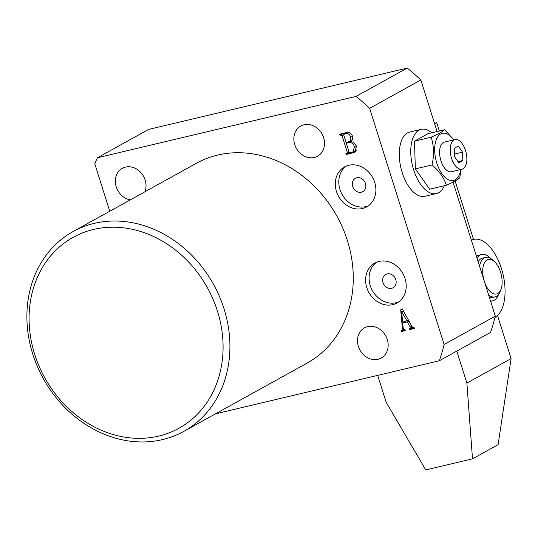 <?xml version="1.0" encoding="UTF-8"?>
<svg xmlns="http://www.w3.org/2000/svg" width="538" height="538" viewBox="0 0 538 538"><rect width="100%" height="100%" fill="white"/><g stroke="black" fill="none" stroke-linecap="round" stroke-linejoin="round"><path stroke-width="0.81" d="M323.627 137.681A17.263 14.701 61 0 1 317.541 156.208A17.263 14.701 61 0 1 294.73 144.534A17.263 14.701 61 0 1 300.816 126.006A17.263 14.701 61 0 1 323.627 137.681M130.236 199.914A17.263 14.701 61 0 1 116.242 186.868A17.263 14.701 61 0 1 122.328 168.34A17.263 14.701 61 0 1 145.139 180.015A17.263 14.701 61 0 1 144.883 191.804M387.273 339.525A17.263 14.701 61 0 1 381.18 358.052A17.263 14.701 61 0 1 358.369 346.378A17.263 14.701 61 0 1 364.461 327.85A17.263 14.701 61 0 1 387.273 339.525M336.472 191.454A22.845 19.455 -119 0 0 366.66 206.901A22.845 19.455 -119 0 0 374.717 182.382A22.845 19.455 -119 0 0 344.528 166.928A22.845 19.455 -119 0 0 336.472 191.454M346.331 166.067A22.845 19.455 -119 0 0 339.962 189.517A22.845 19.455 -119 0 0 368.348 205.832M352.713 186.498A7.613 6.483 -119 0 0 362.773 191.642A7.613 6.483 -119 0 0 365.463 183.471A7.613 6.483 -119 0 0 355.396 178.32A7.613 6.483 -119 0 0 352.713 186.498M366.775 287.568A22.845 19.455 -119 0 0 396.963 303.022A22.845 19.455 -119 0 0 405.027 278.496A22.845 19.455 -119 0 0 374.838 263.048A22.845 19.455 -119 0 0 366.775 287.568M376.64 262.188A22.845 19.455 -119 0 0 370.265 285.638A22.845 19.455 -119 0 0 398.651 301.946M383.016 282.611A7.613 6.483 -119 0 0 393.083 287.763A7.613 6.483 -119 0 0 395.766 279.585A7.613 6.483 -119 0 0 385.706 274.441A7.613 6.483 -119 0 0 383.016 282.611M217.453 311.099A109.147 92.966 -119 0 0 93.504 229.45A109.147 92.966 -119 0 0 34.714 354.448A109.147 92.966 -119 0 0 158.663 436.096A109.147 92.966 -119 0 0 217.453 311.099M32.791 354.165A114.224 97.291 61 0 1 73.087 231.555A114.224 97.291 61 0 1 224.03 308.805A114.224 97.291 61 0 1 183.734 431.415A114.224 97.291 61 0 1 32.791 354.165M183.734 431.415L307.084 363.13A114.224 97.291 -119 0 0 347.373 240.52A114.224 97.291 -119 0 0 196.431 163.263L73.087 231.555M409.929 328.61L410.218 326.996L407.394 321.906L402.713 323.015L403.157 327.85L405.39 330.601L401.624 331.495L401.361 330.641L402.424 328.98L400.702 309.814L402.195 308.825L412.202 326.896L414.132 327.608L414.401 328.462L409.774 329.559L409.505 328.711L412.505 327.252M401.678 330.567L403.702 329.491M109.765 211.246L94.735 163.565L97.465 157.748L356.055 96.416L407.253 68.07L148.67 129.402L97.465 157.748M215.469 413.85L439.391 360.736A223.371 190.25 -119 0 0 444.106 344.495L369.64 108.32A223.371 190.25 -119 0 0 356.055 96.416M346.674 153.538L347.306 152.375L342.007 135.563L339.955 135.038L339.686 134.184L345.914 132.711C348.94 131.783 351.112 132.94 352.43 136.188C353.143 138.663 352.518 140.479 350.574 141.655C353.466 141.837 355.436 143.458 356.492 146.504L354.428 152.382L346.116 154.581L345.847 153.733L349.169 152.227M437.091 131.534L420.837 79.974A223.371 190.25 -119 0 0 407.253 68.07M439.391 360.736L490.595 332.39A223.371 190.25 -119 0 0 495.303 316.149L453.036 182.086M369.64 108.32L420.837 79.974M444.106 344.495L495.303 316.149M411.778 326.129L410.218 326.996M408.961 321.038L407.394 321.906M405.598 321.415L402.713 323.015M404.576 329.861L401.624 331.495M403.271 328.51L402.424 328.98M402.263 308.953L400.702 309.814M413.177 327.676L409.774 329.559M407.051 321.072L401.664 311.71L402.626 322.121L408.53 320.251M403.345 310.903L401.879 311.717M403.292 310.809L401.664 311.71M355.739 151.339L352.706 153.021M356.19 150.721L354.495 151.124M349.619 152.644L346.116 154.581M348.913 151.487L347.306 152.375M343.701 134.628L342.007 135.563M343.54 133.269L340.655 134.87M342.841 133.437L339.955 135.038M351.872 140.479L346.317 143.269L349.061 151.972L350.285 152.684L353.17 151.857L354.407 146.713C353.426 143.505 351.522 142.173 348.698 142.704L346.317 143.269M350.594 141.655L348.698 142.704M356.203 145.717L354.407 146.713M347.05 132.503L344.367 133.989L343.755 135.146L346.048 142.422L349.276 141.561L352.316 139.88M348.678 141.797C350.662 140.882 351.253 139.187 350.446 136.713C349.539 134.157 347.918 133.155 345.584 133.7L344.091 134.09L346.929 132.516M352.262 135.704L350.446 136.713M347.837 132.456L345.584 133.7M377.676 375.376L386.136 402.222L425.76 469.93L472.505 458.84L498.101 444.67L511.1 358.59L497.515 315.51M472.505 458.84L466.883 383.069L511.1 358.59M434.684 123.895L436.742 122.758L434.496 123.289M466.883 383.069L456.802 351.099M473.521 239.41L455.101 180.983M439.344 130.996L436.742 122.758M484.435 281.683A17.767 9.059 76.7 0 0 500.945 289.357A17.767 9.059 76.7 0 0 502.136 282.147A17.767 9.059 76.7 0 0 494.335 261.502A17.767 9.059 76.7 0 0 482.7 271.192A17.767 9.059 76.7 0 0 484.113 280.668M500.945 289.357L500.037 291.677A20.309 10.35 -103.3 0 1 494.98 296.929A20.309 10.35 -103.3 0 1 488.618 294.952M489.499 297.736A20.309 10.35 76.7 0 0 491.793 297.689L494.98 296.929M479.573 266.263A20.309 10.35 -103.3 0 1 485.606 257.413L482.418 258.173A20.309 10.35 76.7 0 0 478.154 261.757M485.606 257.413A20.309 10.35 -103.3 0 1 492.485 259.841L494.335 261.502M495 317.373A40.612 20.7 76.7 0 0 501.477 268.63A40.612 20.7 76.7 0 0 473.48 239.423A40.612 20.7 76.7 0 0 471.349 240.177M465.525 150.532A15.232 7.761 76.7 0 0 455.027 139.577A15.232 7.761 76.7 0 0 451.557 158.259A15.232 7.761 76.7 0 0 462.055 169.214A15.232 7.761 76.7 0 0 465.525 150.532M455.027 139.577L444.401 142.099A15.232 7.761 76.7 0 0 440.931 160.781A15.232 7.761 76.7 0 0 451.429 171.736L462.055 169.214M460.777 169.517A24.23 12.354 -103.3 0 1 450.111 180.405A24.23 12.354 -103.3 0 1 436.809 163.068A24.23 12.354 -103.3 0 1 437.993 136.437A24.23 12.354 -103.3 0 1 453.749 139.88M461.046 169.457L459.755 177.809C457.784 179.692 453.305 182.167 446.318 185.247C444.058 177.903 439.29 171.131 432.027 164.937C434.233 155.119 433.944 145.872 431.167 137.19C438.154 134.11 442.633 131.628 444.603 129.752L453.917 139.84M431.785 132.792A33 16.819 76.7 0 0 421.173 129.349A33 16.819 76.7 0 0 413.661 169.826A33 16.819 76.7 0 0 436.405 193.559A33 16.819 76.7 0 0 444.334 185.718M421.173 129.349L409.7 132.066A33 16.819 76.7 0 0 402.189 172.55A33 16.819 76.7 0 0 424.933 196.283L436.405 193.559M444.603 129.752L427.932 133.706L414.495 141.144L415.356 168.892L429.647 189.201L446.318 185.247M431.167 137.19L414.495 141.144M432.027 164.937L415.356 168.892M462.828 160.492L462.572 152.167L458.282 146.074L454.254 148.306L454.509 156.625L458.8 162.725L462.828 160.492L458.026 161.629M454.428 154.097L462.572 152.167M476.971 258.011A23.806 12.139 -103.3 0 1 479.916 255.167A23.806 12.139 -103.3 0 1 481.53 254.541A23.806 12.139 -103.3 0 1 490.757 258.529M498.565 294.394A23.806 12.139 -103.3 0 1 494.133 300.244A23.806 12.139 -103.3 0 1 492.519 300.87A23.806 12.139 -103.3 0 1 490.535 301.018M476.359 256.061A23.806 12.139 -103.3 0 1 476.52 255.974A23.806 12.139 -103.3 0 1 478.127 255.348L481.53 254.541M353.17 151.857L356.539 149.994M473.48 239.423L471.275 239.941M492.519 300.87L490.629 301.32"/></g></svg>
